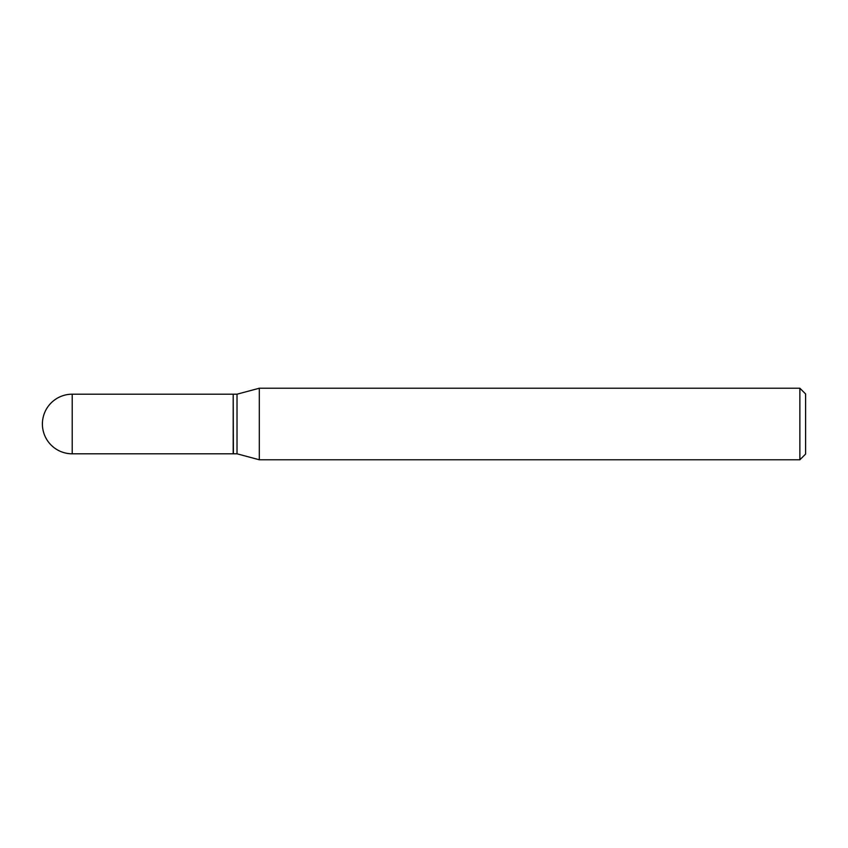 <?xml version="1.0" encoding="UTF-8"?>
<svg xmlns="http://www.w3.org/2000/svg" width="848" height="848" viewBox="0 0 848 848"><rect width="100%" height="100%" fill="white"/><g stroke="black" fill="none" stroke-linecap="round" stroke-linejoin="round"><path stroke-width="1.27" d="M72.207 394.193L233.2 394.193L233.2 453.807L72.207 453.807A29.807 29.807 0 0 1 42.4 424A29.807 29.807 0 0 1 72.207 394.193L72.207 453.807M233.2 394.384L233.391 453.807L237.016 453.807L259.308 459.775L799.876 459.775L799.876 388.225L805.6 393.949L805.6 454.051L799.876 459.775M233.391 394.193L237.016 394.193L237.016 453.807M237.016 394.193L259.308 388.225L259.308 459.775M259.308 388.225L799.876 388.225"/></g></svg>
